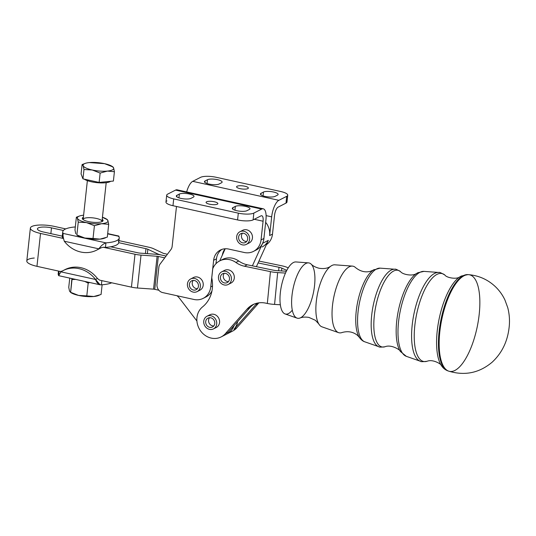 <?xml version="1.0" encoding="UTF-8"?>
<svg xmlns="http://www.w3.org/2000/svg" width="536" height="536" viewBox="0 0 536 536"><rect width="100%" height="100%" fill="white"/><g stroke="black" fill="none" stroke-linecap="round" stroke-linejoin="round"><path stroke-width="0.8" d="M84.246 179.151A14.204 3.799 6.2 0 0 98.055 182.756A14.204 3.799 6.2 0 0 110.61 181.315A14.204 3.799 -173.8 0 1 98.055 182.756A14.204 3.799 -173.8 0 1 84.246 179.151M85.184 163.406L82.088 164.586L83.174 165.738A15.39 4.114 -173.8 0 1 85.184 163.406A15.39 4.114 -173.8 0 1 89.365 162.576A15.39 4.114 -173.8 0 1 104.587 163.668A15.39 4.114 -173.8 0 1 112.024 166.321A15.39 4.114 -173.8 0 1 113.612 167.922L112.52 166.77L104.587 163.668L89.365 162.576L104.587 163.668L112.52 166.77L113.612 167.922L114.409 171.708L113.398 181.047L114.409 171.708L107.421 171.078L100.138 173.081L99.126 182.428L82.959 178.863L99.126 182.428L113.398 181.047L99.126 182.428L100.138 173.081L92.199 169.986A15.39 4.114 6.2 0 0 107.421 171.078A15.39 4.114 6.2 0 0 113.612 167.922A15.39 4.114 6.2 0 0 104.587 163.668A15.39 4.114 6.2 0 0 89.365 162.576A15.39 4.114 6.2 0 0 83.174 165.738A15.39 4.114 6.2 0 0 92.199 169.986L83.978 169.523L83.174 165.738L82.088 164.586L81.07 173.925L82.959 178.863L83.978 169.523L82.959 178.863L81.07 173.925L82.088 164.586L84.755 163.574M114.409 171.708L113.612 167.922A15.39 4.114 -173.8 0 1 107.421 171.078L114.409 171.708M100.138 173.081L107.421 171.078A15.39 4.114 -173.8 0 1 92.199 169.986L100.138 173.081M83.174 165.738L83.978 169.523L92.199 169.986A15.39 4.114 -173.8 0 1 83.174 165.738M87.368 180.639L83.16 219.358A9.474 2.533 6.2 0 0 83.181 219.633A9.474 2.533 -173.8 0 1 91.71 217.763A9.474 2.533 -173.8 0 1 101.941 221.053A9.474 2.533 -173.8 0 1 101.907 221.67A9.474 2.533 6.2 0 0 101.987 221.408L106.195 182.682M286.244 200.739A11.839 3.162 -173.8 0 1 285.99 203.117L286.726 196.31L278.867 200.317A14.204 5.172 102.4 0 0 271.672 216.845L269.642 235.559L272.496 234.098L274.533 215.385A7.102 2.586 -77.6 0 1 278.13 207.124L285.99 203.117L278.13 207.124A7.102 2.586 102.4 0 0 274.533 215.385L272.496 234.098A16.576 14.787 63 0 1 266.372 244.704A16.576 14.787 -117 0 0 272.496 234.098L269.642 235.559L271.672 216.845A14.204 5.172 -77.6 0 1 278.867 200.317L286.726 196.31A11.839 3.162 6.2 0 0 280.723 191.513L216.122 177.275A11.839 3.162 6.2 0 0 200.591 177.336L192.732 181.342L278.867 200.317L192.732 181.342A14.204 5.172 102.4 0 0 186.669 191.935A14.204 5.172 -77.6 0 1 192.732 181.342L200.591 177.336A11.839 3.162 -173.8 0 1 216.122 177.275L280.723 191.513A11.839 3.162 -173.8 0 1 287.731 195.218A11.839 3.162 -173.8 0 1 286.726 196.31L285.99 203.117A11.839 3.162 6.2 0 0 286.988 202.025L287.731 195.218M237.086 186.247A5.916 1.581 -173.8 0 1 247.223 186.97A5.916 1.581 -173.8 0 1 243.096 189.074A5.916 1.581 -173.8 0 1 237.086 186.247A5.916 1.581 6.2 0 0 236.584 186.789A5.916 1.581 6.2 0 0 241.167 188.853A5.916 1.581 6.2 0 0 247.853 188.618A5.916 1.581 6.2 0 0 248.349 188.069A5.916 1.581 6.2 0 0 243.766 186.012A5.916 1.581 6.2 0 0 237.086 186.247M205.094 180.934L207.472 179.721A7.692 2.057 -173.8 0 1 217.569 179.687A7.692 2.057 -173.8 0 1 221.469 182.803L219.09 184.022A7.692 2.057 -173.8 0 1 208.993 184.056A7.692 2.057 -173.8 0 1 205.094 180.934L204.926 182.481L205.094 180.934A7.692 2.057 6.2 0 0 204.444 181.644A7.692 2.057 6.2 0 0 210.4 184.324A7.692 2.057 6.2 0 0 219.09 184.022L221.469 182.803A7.692 2.057 6.2 0 0 222.125 182.093A7.692 2.057 6.2 0 0 216.162 179.419A7.692 2.057 6.2 0 0 207.472 179.721L205.094 180.934M261.079 193.268L263.464 192.055A7.692 2.057 -173.8 0 1 273.561 192.022A7.692 2.057 -173.8 0 1 277.46 195.138L275.082 196.357A7.692 2.057 -173.8 0 1 264.985 196.39A7.692 2.057 -173.8 0 1 261.079 193.268L260.911 194.816L261.079 193.268A7.692 2.057 6.2 0 0 260.429 193.978A7.692 2.057 6.2 0 0 266.392 196.658A7.692 2.057 6.2 0 0 275.082 196.357L277.46 195.138A7.692 2.057 6.2 0 0 278.11 194.427A7.692 2.057 6.2 0 0 272.154 191.754A7.692 2.057 6.2 0 0 263.464 192.055L261.079 193.268M266.111 215.619L271.672 216.845L266.111 215.619M207.057 183.526L207.472 179.721L207.057 183.526M263.049 195.861L263.464 192.055L263.049 195.861M225.133 248.764A14.8 13.206 -117 0 0 222.333 255.123A14.8 13.206 63 0 1 225.133 248.764M258.955 261.059L281.849 265.816A14.204 3.739 -174.4 0 1 287.551 267.551L288.254 267.873L287.551 267.551A14.204 3.739 5.6 0 0 281.849 265.816L258.955 261.059M221.174 336.916A17.755 15.845 63 0 1 199.801 329.727A17.755 15.845 63 0 1 202.588 306.867A17.755 15.845 -117 0 0 201.563 332.139A17.755 15.845 -117 0 0 225.401 333.633L247.042 309.138L249.903 307.684L247.042 309.138A23.678 21.125 63 0 1 265.648 303.115A23.678 21.125 -117 0 0 252.677 304.756A23.678 21.125 -117 0 0 247.042 309.138L225.401 333.633L228.262 332.173L225.401 333.633A17.755 15.845 63 0 1 221.174 336.916L226.855 334.022A17.755 15.845 63 0 1 226.862 334.015A17.755 15.845 -117 0 0 234.098 325.566A17.755 15.845 63 0 1 226.875 334.015L232.59 331.101A17.755 15.845 -117 0 0 236.818 327.811L233.957 329.272L255.598 304.776L258.459 303.316A23.678 21.125 63 0 1 258.895 302.84A23.678 21.125 -117 0 0 258.459 303.316L236.818 327.811A17.755 15.845 63 0 1 229.562 332.226M253.501 251.377L256.362 249.923A16.576 14.787 -117 0 0 263.906 238.48L261.045 239.934A16.576 14.787 63 0 1 253.501 251.377A16.576 14.787 63 0 1 244.249 252.496L228.638 249.052L244.249 252.496A16.576 14.787 -117 0 0 261.045 239.934L263.082 221.227L254.278 219.284L263.082 221.227A7.102 2.586 102.4 0 0 261.749 215.747A7.102 2.586 102.4 0 0 260.965 215.881L253.106 219.887L253.843 213.08L253.106 219.887L260.965 215.881A7.102 2.586 -77.6 0 1 263.082 221.227L261.045 239.934L263.906 238.48L265.936 219.767A14.204 5.172 102.4 0 0 261.702 209.074L253.843 213.08L261.702 209.074L175.56 190.099L167.701 194.106A11.839 3.162 6.2 0 0 173.711 198.903L238.312 213.14A11.839 3.162 6.2 0 0 253.843 213.08A11.839 3.162 -173.8 0 1 238.312 213.14L173.711 198.903A11.839 3.162 -173.8 0 1 166.703 195.198A11.839 3.162 -173.8 0 1 167.701 194.106L175.56 190.099L261.702 209.074A14.204 5.172 -77.6 0 1 263.276 208.812A14.204 5.172 -77.6 0 1 265.936 219.767L263.906 238.48A16.576 14.787 63 0 1 254.888 250.567M206.581 201.797A5.916 1.581 -173.8 0 1 216.718 202.528A5.916 1.581 -173.8 0 1 212.591 204.631A5.916 1.581 -173.8 0 1 206.581 201.797A5.916 1.581 6.2 0 0 206.079 202.347A5.916 1.581 6.2 0 0 211.794 204.558A5.916 1.581 6.2 0 0 217.851 203.626A5.916 1.581 6.2 0 0 213.268 201.563A5.916 1.581 6.2 0 0 206.581 201.797M176.974 195.278L179.352 194.059A7.692 2.057 -173.8 0 1 189.449 194.025A7.692 2.057 -173.8 0 1 193.349 197.148L190.97 198.36A7.692 2.057 -173.8 0 1 180.873 198.394A7.692 2.057 -173.8 0 1 176.974 195.278L176.8 196.819L176.974 195.278A7.692 2.057 6.2 0 0 176.317 195.988A7.692 2.057 6.2 0 0 182.28 198.662A7.692 2.057 6.2 0 0 190.97 198.36L193.349 197.148A7.692 2.057 6.2 0 0 193.999 196.437A7.692 2.057 6.2 0 0 188.042 193.757A7.692 2.057 6.2 0 0 179.352 194.059L176.974 195.278M232.959 207.613L235.344 206.394A7.692 2.057 -173.8 0 1 245.434 206.36A7.692 2.057 -173.8 0 1 249.34 209.482L246.955 210.695A7.692 2.057 -173.8 0 1 236.865 210.728A7.692 2.057 -173.8 0 1 232.959 207.613L232.792 209.154L232.959 207.613A7.692 2.057 6.2 0 0 232.309 208.323A7.692 2.057 6.2 0 0 238.265 210.996A7.692 2.057 6.2 0 0 246.955 210.695L249.34 209.482A7.692 2.057 6.2 0 0 249.99 208.772A7.692 2.057 6.2 0 0 244.034 206.092A7.692 2.057 6.2 0 0 235.344 206.394L232.959 207.613M263.276 208.812L177.141 189.831A14.204 5.172 102.4 0 0 175.56 190.099A14.204 5.172 -77.6 0 1 178.461 190.736M193.945 299.47L162.716 292.596A7.102 6.338 63 0 1 156.994 284.368L158.857 267.27A7.102 6.338 63 0 1 160.09 264.06L170.917 249.568A7.102 6.338 -117 0 0 172.15 246.352A7.102 6.338 63 0 1 170.917 249.568L160.09 264.06A7.102 6.338 -117 0 0 158.857 267.27L156.994 284.368A7.102 6.338 -117 0 0 162.716 292.596L193.945 299.47A16.576 14.787 -117 0 0 210.742 286.914L212.517 286.01L210.742 286.914A16.576 14.787 63 0 1 203.198 298.358A16.576 14.787 63 0 1 193.945 299.47M215.968 263.699L216.497 258.808L213.636 260.262L210.742 286.914L213.636 260.262L216.497 258.808L215.968 263.699M211.767 277.802L212.752 268.73L211.767 277.802A17.755 15.845 -117 0 0 211.921 278.713A17.755 15.845 63 0 1 211.767 277.802M203.198 298.358L206.052 296.904A16.576 14.787 -117 0 0 211.955 290.981A16.576 14.787 63 0 1 204.585 297.54M221.85 249.414A14.8 13.206 -117 0 0 216.497 258.808A14.8 13.206 63 0 1 221.85 249.414M178.937 197.871L179.352 194.059L178.937 197.871M234.929 210.206L235.344 206.394L234.929 210.206M228.638 249.052A14.8 13.206 -117 0 0 220.376 250.044A14.8 13.206 -117 0 0 213.636 260.262A14.8 13.206 63 0 1 228.638 249.052M176.485 206.481L172.15 246.352L176.485 206.481M192.203 278.432A7.102 6.338 63 0 1 199.606 277.896A7.102 6.338 63 0 1 203.204 285.252A7.102 6.338 63 0 1 198.447 290.68M241.435 231.217A7.102 6.338 63 0 1 248.838 230.681A7.102 6.338 63 0 1 252.436 238.038A7.102 6.338 63 0 1 247.679 243.465M166.703 195.198L165.966 202.005A11.839 3.162 6.2 0 0 172.967 205.71L173.711 198.903L172.967 205.71A11.839 3.162 -173.8 0 1 166.964 200.906M253.106 219.887A11.839 3.162 -173.8 0 1 237.575 219.941L172.967 205.71L237.575 219.941L238.312 213.14L237.575 219.941A11.839 3.162 6.2 0 0 253.106 219.887M161.195 254.989L161.195 254.975A9.474 2.533 -173.8 0 1 157.403 253.763L157.336 254.379L157.403 253.763L147.856 249.274L147.38 253.655L147.856 249.274A4.737 1.266 6.2 0 0 145.959 248.671L145.43 253.515L145.959 248.671L118.724 242.667L145.959 248.671A4.737 1.266 -173.8 0 1 147.856 249.274L157.403 253.763A9.474 2.533 6.2 0 0 161.195 254.975L161.195 254.989M63.382 230.473L51.489 227.854L50.86 233.629L51.489 227.854A10.063 2.687 6.2 0 0 37.433 228.832A10.063 2.687 6.2 0 0 43.389 231.988L62.283 236.148L43.389 231.988A10.063 2.687 -173.8 0 1 38.284 227.907A10.063 2.687 -173.8 0 1 51.489 227.854L63.382 230.473M30.371 228.068L26.8 260.952A17.165 4.59 6.2 0 0 36.957 266.332L40.528 233.441A17.165 4.59 -173.8 0 1 30.371 228.068A17.165 4.59 -173.8 0 1 54.344 226.4L65.734 228.905L54.344 226.4A17.165 4.59 6.2 0 0 31.825 226.48A17.165 4.59 6.2 0 0 40.528 233.441L36.957 266.332A17.165 4.59 -173.8 0 1 26.86 261.514A17.165 4.59 -173.8 0 1 34.264 258.03M118.952 240.631L148.814 247.21A11.839 3.162 -173.8 0 1 153.564 248.724L163.105 253.213A2.365 0.63 6.2 0 0 164.056 253.515L167.413 254.258L164.056 253.515A2.365 0.63 -173.8 0 1 163.105 253.213L153.564 248.724A11.839 3.162 6.2 0 0 148.814 247.21L118.952 240.631M156.358 254.299A9.474 2.533 -173.8 0 1 161.175 254.982A9.474 2.533 6.2 0 0 156.358 254.299L140.271 253.139L156.358 254.299M137.859 252.798A4.737 1.266 6.2 0 0 140.271 253.139A4.737 1.266 -173.8 0 1 137.859 252.798L110.624 246.795L137.859 252.798M64.106 270.111A28.415 25.346 63 0 1 97.445 278.492L99.602 280.134L131.434 287.142L135.005 254.252A11.839 3.162 6.2 0 0 141.028 255.116L157.115 256.268A2.365 0.63 -173.8 0 1 158.321 256.442L164.726 257.856L158.321 256.442L154.75 289.333A2.365 0.63 6.2 0 0 153.544 289.159A2.365 0.63 -173.8 0 1 154.75 289.333L158.321 256.442A2.365 0.63 6.2 0 0 157.115 256.268L153.544 289.159L137.451 288.006L153.544 289.159L157.115 256.268L141.028 255.116L137.451 288.006A11.839 3.162 -173.8 0 1 131.434 287.142A11.839 3.162 6.2 0 0 137.451 288.006L141.028 255.116A11.839 3.162 -173.8 0 1 135.005 254.252L131.434 287.142L99.602 280.134L97.445 278.492A28.415 25.346 -117 0 0 65.044 269.601L63.141 270.573A28.415 25.346 63 0 1 95.535 279.464L97.445 278.492L95.535 279.464A28.415 25.346 -117 0 0 60.957 271.846A28.415 25.346 63 0 1 63.141 270.573M166.073 256.047L161.195 254.975L166.073 256.047M233.957 329.272A17.755 15.845 -117 0 0 237.629 321.573A17.755 15.845 63 0 1 233.957 329.272L236.818 327.811L258.459 303.316L255.598 304.776A23.678 21.125 63 0 1 257.24 303.128A23.678 21.125 -117 0 0 255.598 304.776L233.957 329.272M196.913 321.004L179.587 298.391A14.204 12.676 -117 0 0 177.001 295.738A14.204 12.676 63 0 1 179.587 298.391L196.913 321.004M154.75 289.333L158.864 290.237L154.75 289.333M226.855 334.022A17.755 15.845 -117 0 0 234.078 325.593A17.755 15.845 63 0 1 223.854 335.147M249.903 307.684A23.678 21.125 63 0 1 254.138 304.093A23.678 21.125 -117 0 0 249.903 307.684L228.262 332.173L249.903 307.684M202.588 306.867A30.78 27.463 -117 0 0 211.921 278.713A30.78 27.463 63 0 1 202.588 306.867M268.342 240.369L256.409 266.667L258.104 262.935L278.988 267.276A7.102 1.869 -174.4 0 1 281.842 268.141L286.794 270.385L281.842 268.141L281.567 270.941L281.842 268.141A7.102 1.869 5.6 0 0 278.988 267.276L278.653 270.76L278.988 267.276L258.104 262.935L268.342 240.369L262.627 243.284L252.389 265.849L247.277 264.784A23.678 21.125 63 0 1 238.734 261.019L235.894 262.466A17.755 15.845 -117 0 0 212.752 268.73A17.755 15.845 63 0 1 219.76 260.878A17.755 15.845 63 0 1 235.894 262.466L238.734 261.019A23.678 21.125 -117 0 0 247.277 264.784L244.443 266.231A23.678 21.125 63 0 1 235.894 262.466A23.678 21.125 -117 0 0 244.443 266.231L270.439 271.638A14.204 3.739 5.6 0 0 277.668 272.59L285.487 273.072L277.668 272.59L274.573 304.421A14.204 3.739 -174.4 0 1 267.337 303.463L265.648 303.115L267.337 303.463L270.439 271.638L267.337 303.463A14.204 3.739 5.6 0 0 274.573 304.421L277.668 272.59A14.204 3.739 -174.4 0 1 270.439 271.638L244.443 266.231L247.277 264.784L273.293 270.178A7.102 1.869 5.6 0 0 276.911 270.653L285.273 271.176A14.204 3.739 -174.4 0 1 286.351 271.25A14.204 3.739 5.6 0 0 285.273 271.176L276.911 270.653A7.102 1.869 -174.4 0 1 273.293 270.178L252.389 265.849L262.627 243.284A16.576 14.787 -117 0 0 263.993 237.703A16.576 14.787 63 0 1 262.627 243.284L268.342 240.369A16.576 14.787 63 0 1 262.097 246.995M274.573 304.421L280.335 304.776L274.573 304.421M223.271 271.31A7.102 6.338 63 0 1 233.475 273.816A7.102 6.338 63 0 1 229.509 283.551M208.551 315.717A7.102 6.338 63 0 1 218.755 318.223A7.102 6.338 63 0 1 214.789 327.952M265.662 222.313A16.576 14.787 63 0 1 269.642 235.559A16.576 14.787 -117 0 0 265.662 222.313M221.221 260.235A17.755 15.845 63 0 1 238.734 261.019A17.755 15.845 -117 0 0 222.601 259.431L219.76 260.878M225.214 248.764L219.713 260.905L225.214 248.764M60.454 271.504L36.957 266.332L60.454 271.504L62.859 270.874L60.454 271.504M60.957 271.846L95.535 279.464L60.957 271.846L58.645 275.404L59.101 271.209L58.605 275.605L60.957 271.846M101.378 284.817L100.105 284.797L95.535 279.464C96.909 283.129 98.852 284.911 101.378 284.817L101.833 280.623L101.378 284.817A28.415 7.591 6.2 0 0 111.709 282.8A28.415 7.591 -173.8 0 1 101.378 284.817M58.491 271.075L58.196 273.762A28.415 7.591 6.2 0 0 58.638 275.397A28.415 7.591 -173.8 0 1 58.987 272.261M135.005 254.252L103.173 247.243L100.768 247.873L103.173 247.243L135.005 254.252M96.674 250.118A28.415 25.346 63 0 1 64.28 241.227A28.415 25.346 -117 0 0 98.865 248.845L99.931 248.302L98.865 248.845A28.415 25.346 63 0 1 96.674 250.118L98.584 249.146A28.415 25.346 -117 0 0 100.587 247.994A28.415 25.346 63 0 1 97.619 249.609M63.436 238.487L40.528 233.441L63.436 238.487M118.302 240.838A28.415 7.591 -173.8 0 1 118.724 242.667A28.415 7.591 6.2 0 0 118.751 242.48L119.247 237.944A28.415 7.591 -173.8 0 1 105.934 242.862L63.201 233.441C62.766 234.869 63.121 237.461 64.28 241.227L98.865 248.845L64.28 241.227C63.121 237.461 62.766 234.869 63.201 233.441L105.934 242.862C103.314 243.8 100.956 245.796 98.865 248.845C100.956 245.796 103.314 243.8 105.934 242.862A28.415 7.591 6.2 0 0 118.798 236.302L107.662 233.85L118.798 236.302A28.415 7.591 -173.8 0 1 119.247 237.944M62.752 231.807A28.415 7.591 -173.8 0 1 75.315 226.942A28.415 7.591 6.2 0 0 63.201 233.441A28.415 7.591 -173.8 0 1 62.752 231.807L62.263 236.343A28.415 7.591 6.2 0 0 62.712 237.984L63.395 238.286L62.712 237.984A28.415 7.591 -173.8 0 1 62.29 236.148M105.445 247.398L103.173 247.243L105.445 247.398L105.934 242.862L105.445 247.398A28.415 7.591 6.2 0 0 110.624 246.795A28.415 7.591 -173.8 0 1 105.445 247.398M166.066 256.061L161.175 254.982L166.066 256.061M99.931 248.302L101.284 247.806M104.641 238.125A15.39 4.114 -173.8 0 1 100.024 239.123A15.39 4.114 -173.8 0 1 84.809 238.031A15.39 4.114 -173.8 0 1 76.708 234.915M62.712 237.984L63.087 234.5L62.712 237.984M110.624 246.795A28.415 7.591 6.2 0 0 118.724 242.667A28.415 7.591 -173.8 0 1 110.624 246.795M205.77 327.161A7.102 6.338 -117 0 0 216.557 324.783A7.102 6.338 -117 0 0 208.37 315.751A7.102 6.338 -117 0 0 205.77 327.161A7.102 6.338 63 0 1 207.003 316.24A7.102 6.338 63 0 1 215.881 319.69A7.102 6.338 63 0 1 213.462 328.896A7.102 6.338 63 0 1 205.77 327.161M206.923 318.913A4.971 4.435 63 0 1 214.594 321.607A4.971 4.435 63 0 1 209.181 327.181A4.971 4.435 63 0 1 206.923 318.913A4.971 4.435 -117 0 0 206.655 325.211A4.971 4.435 -117 0 0 212.49 326.994A4.971 4.435 -117 0 0 214.186 320.548A4.971 4.435 -117 0 0 207.975 318.136A4.971 4.435 -117 0 0 206.923 318.913M213.77 325.968A4.971 4.435 63 0 1 209.141 323.121A4.971 4.435 63 0 1 209.556 317.707A4.971 4.435 -117 0 0 209.141 323.121A4.971 4.435 -117 0 0 213.77 325.968M213.462 328.896L216.336 327.429A7.102 6.338 -117 0 0 218.755 318.223A7.102 6.338 -117 0 0 209.884 314.773L207.003 316.24M220.49 282.76A7.102 6.338 -117 0 0 231.277 280.382A7.102 6.338 -117 0 0 223.083 271.35A7.102 6.338 -117 0 0 220.49 282.76A7.102 6.338 63 0 1 221.723 271.839A7.102 6.338 63 0 1 230.594 275.283A7.102 6.338 63 0 1 228.175 284.489A7.102 6.338 63 0 1 220.49 282.76M221.643 274.512A4.971 4.435 63 0 1 229.314 277.206A4.971 4.435 63 0 1 223.901 282.774A4.971 4.435 63 0 1 221.643 274.512A4.971 4.435 -117 0 0 221.375 280.81A4.971 4.435 -117 0 0 227.21 282.593A4.971 4.435 -117 0 0 228.905 276.147A4.971 4.435 -117 0 0 222.695 273.735A4.971 4.435 -117 0 0 221.643 274.512M228.483 281.567A4.971 4.435 63 0 1 223.854 278.72A4.971 4.435 63 0 1 224.276 273.306A4.971 4.435 -117 0 0 223.854 278.72A4.971 4.435 -117 0 0 228.483 281.567M228.175 284.489L231.056 283.021A7.102 6.338 -117 0 0 233.475 273.816A7.102 6.338 -117 0 0 224.597 270.372L221.723 271.839M187.446 283.859A7.102 6.338 -117 0 0 196.498 291.885A7.102 6.338 -117 0 0 197.777 280.1A7.102 6.338 -117 0 0 187.446 283.859A7.102 6.338 63 0 1 190.682 278.955A7.102 6.338 63 0 1 199.553 282.398A7.102 6.338 63 0 1 197.134 291.604A7.102 6.338 63 0 1 190.327 290.706A7.102 6.338 63 0 1 187.446 283.859M194.421 280.516A4.971 4.435 63 0 1 197.563 288.522A4.971 4.435 63 0 1 189.731 286.8A4.971 4.435 63 0 1 194.421 280.516A4.971 4.435 -117 0 0 191.647 280.851A4.971 4.435 -117 0 0 189.952 287.296A4.971 4.435 -117 0 0 196.163 289.708A4.971 4.435 -117 0 0 198.367 284.743A4.971 4.435 -117 0 0 194.421 280.516M197.442 288.683A4.971 4.435 63 0 1 192.813 285.835A4.971 4.435 63 0 1 193.228 280.422A4.971 4.435 -117 0 0 192.551 285.239A4.971 4.435 -117 0 0 196.25 288.582A4.971 4.435 -117 0 0 197.442 288.683M197.134 291.604L199.975 290.157A7.102 6.338 -117 0 0 203.204 285.252A7.102 6.338 -117 0 0 200.323 278.405A7.102 6.338 -117 0 0 193.516 277.507L190.682 278.955M236.678 236.637A7.102 6.338 -117 0 0 245.723 244.671A7.102 6.338 -117 0 0 247.009 232.885A7.102 6.338 -117 0 0 236.678 236.637A7.102 6.338 63 0 1 239.907 231.733A7.102 6.338 63 0 1 248.778 235.183A7.102 6.338 63 0 1 246.359 244.389A7.102 6.338 63 0 1 239.559 243.491A7.102 6.338 63 0 1 236.678 236.637M243.652 233.301A4.971 4.435 63 0 1 246.795 241.307A4.971 4.435 63 0 1 238.962 239.585A4.971 4.435 63 0 1 243.652 233.301A4.971 4.435 -117 0 0 240.878 233.636A4.971 4.435 -117 0 0 239.183 240.081A4.971 4.435 -117 0 0 245.394 242.493A4.971 4.435 -117 0 0 247.592 237.528A4.971 4.435 -117 0 0 243.652 233.301M246.667 241.461A4.971 4.435 63 0 1 242.044 238.62A4.971 4.435 63 0 1 242.46 233.207A4.971 4.435 -117 0 0 241.776 238.024A4.971 4.435 -117 0 0 245.475 241.368A4.971 4.435 -117 0 0 246.667 241.461M246.359 244.389L249.2 242.942A7.102 6.338 -117 0 0 252.436 238.038A7.102 6.338 -117 0 0 249.555 231.19A7.102 6.338 -117 0 0 242.748 230.286L239.907 231.733M76.869 234.935L77.365 235.378A15.39 4.114 6.2 0 0 84.809 238.031L76.869 234.935L78.256 222.145L86.484 222.608L94.423 225.703L101.699 223.7L94.423 225.703L93.029 238.493L100.024 239.123L107.307 237.113L108.694 224.329L101.699 223.7A15.39 4.114 -173.8 0 1 86.484 222.608L78.256 222.145L76.869 234.935L84.809 238.031L93.029 238.493L94.423 225.703L86.484 222.608A15.39 4.114 -173.8 0 1 77.459 218.36L76.367 217.207L79.033 216.196M79.469 216.028A15.39 4.114 -173.8 0 1 83.609 215.204A15.39 4.114 6.2 0 0 77.459 218.36A15.39 4.114 -173.8 0 1 79.469 216.028L76.367 217.207L74.98 229.998L75.784 233.783L74.98 229.998L76.367 217.207L77.459 218.36L78.256 222.145L77.459 218.36A15.39 4.114 6.2 0 0 86.484 222.608A15.39 4.114 6.2 0 0 101.699 223.7A15.39 4.114 6.2 0 0 107.897 220.544A15.39 4.114 6.2 0 0 102.443 217.248A15.39 4.114 -173.8 0 1 106.309 218.943A15.39 4.114 -173.8 0 1 107.897 220.544A15.39 4.114 -173.8 0 1 101.699 223.7L108.694 224.329L107.897 220.544L106.805 219.392L102.43 217.361L106.805 219.392L107.897 220.544L108.694 224.329L107.307 237.113L100.024 239.123A15.39 4.114 6.2 0 0 104.205 238.292L105.485 237.837M100.024 239.123L84.809 238.031A15.39 4.114 6.2 0 0 100.024 239.123M98.805 222.333A10.445 2.794 -173.8 0 1 85.968 220.912A10.445 2.794 -173.8 0 1 83.388 217.254A10.445 2.794 6.2 0 0 82.618 219.137A10.445 2.794 6.2 0 0 98.805 222.333A10.445 2.794 6.2 0 0 102.57 221.301A10.445 2.794 6.2 0 0 103.006 220.189A10.445 2.794 6.2 0 0 102.215 219.304A10.445 2.794 -173.8 0 1 98.805 222.333M70.638 292.314L71.134 292.763A15.39 4.114 6.2 0 0 78.571 295.416A15.39 4.114 6.2 0 0 93.793 296.509L78.571 295.416L70.638 292.314L69.546 291.162L68.749 287.376L69.754 278.11L68.749 287.376L69.546 291.162L70.638 292.314L71.884 278.579L72.025 279.524L75.757 279.43L72.025 279.524L70.638 292.314L78.571 295.416L86.799 295.879L88.185 283.088L89.673 282.492L88.185 283.088L86.799 295.879L93.793 296.509L101.07 294.499L102.128 284.763L101.07 294.499L93.793 296.509A15.39 4.114 6.2 0 0 97.974 295.678L99.247 295.215M88.185 283.088L84.648 281.387L88.185 283.088M98.403 295.51A15.39 4.114 -173.8 0 1 93.793 296.509A15.39 4.114 -173.8 0 1 78.571 295.416A15.39 4.114 -173.8 0 1 70.477 292.301M292.288 310.163A26.586 9.762 -78.3 0 1 279.993 297.855A26.586 9.762 -78.3 0 1 293.447 262.513A26.586 9.762 101.7 0 0 280.824 289.165A26.586 9.762 101.7 0 0 285.092 313.949L297.038 318.123A28.247 10.372 -78.3 0 1 292.502 291.792A28.247 10.372 -78.3 0 1 305.915 263.478A28.247 10.372 -78.3 0 1 308.522 262.875A28.247 10.372 -78.3 0 1 313.426 292.71A28.247 10.372 -78.3 0 1 297.038 318.123M308.522 262.875L295.899 261.943A26.586 9.762 101.7 0 0 293.447 262.513M330.598 266.318L329.325 267.089C328.943 267.25 325.915 269.273 319.148 268.261C313.553 266.841 311.537 264.469 311.168 264.141A28.247 10.372 101.7 0 0 305.915 263.478A28.247 10.372 101.7 0 0 291.986 295.591A28.247 10.372 101.7 0 0 299.959 318.022C300.441 317.861 303.235 316.488 308.937 317.419L315.376 320.28L318.659 323.764A31.711 11.645 -78.3 0 1 317.553 293.567A31.711 11.645 -78.3 0 1 330.598 266.318A31.711 11.645 -78.3 0 1 331.918 265.488A31.711 11.645 101.7 0 0 316.87 297.272A31.711 11.645 101.7 0 0 321.955 326.833L338.564 332.642A34.016 12.489 -78.3 0 1 333.111 300.93A34.016 12.489 -78.3 0 1 349.258 266.834A34.016 12.489 -78.3 0 1 352.393 266.111L334.846 264.817A31.711 11.645 101.7 0 0 331.918 265.488M374.249 269.534A36.562 13.427 101.7 0 0 373.391 270.03L370.383 271.317C365.311 272.663 360.38 271.437 355.589 267.632A34.016 12.489 101.7 0 0 355.589 267.632A34.016 12.489 101.7 0 0 349.258 266.834A34.016 12.489 101.7 0 0 332.488 305.507A34.016 12.489 101.7 0 0 342.082 332.521A34.016 12.489 101.7 0 0 342.109 332.508C347.985 330.853 353.137 331.811 357.559 335.389L359.388 337.412A36.562 13.427 -78.3 0 1 357.686 301.909A36.562 13.427 -78.3 0 1 373.391 270.03A36.562 13.427 101.7 0 0 357.686 301.909A36.562 13.427 101.7 0 0 359.388 337.412C361.11 339.791 362.912 341.258 364.795 341.814A37.661 13.829 -78.3 0 1 358.758 306.706A37.661 13.829 -78.3 0 1 376.634 268.951A37.661 13.829 101.7 0 0 358.758 306.706A37.661 13.829 101.7 0 0 364.795 341.814L378.778 346.698A39.604 14.539 -78.3 0 1 372.426 309.781A39.604 14.539 -78.3 0 1 391.226 270.084A39.604 14.539 101.7 0 0 372.426 309.781A39.604 14.539 101.7 0 0 378.778 346.698C378.892 347.234 380.942 347.254 384.942 346.772A39.141 14.372 -78.3 0 1 384.942 346.772A39.141 14.372 -78.3 0 1 374.403 314.994A39.141 14.372 -78.3 0 1 393.632 271.035A39.141 14.372 101.7 0 0 374.403 314.96A39.141 14.372 101.7 0 0 384.915 346.779A39.141 14.372 101.7 0 0 384.942 346.765C391.689 343.965 401.303 350.725 400.385 351.482A42.331 15.544 -78.3 0 1 400.385 351.475A42.331 15.544 -78.3 0 1 398.416 310.377A42.331 15.544 -78.3 0 1 416.599 273.461A42.331 15.544 -78.3 0 1 417.591 272.891M373.391 270.03L380.111 268.147A37.661 13.829 101.7 0 0 376.634 268.951A37.661 13.829 -78.3 0 1 380.111 268.147L394.878 269.24A39.604 14.539 101.7 0 0 391.226 270.084A39.604 14.539 -78.3 0 1 394.878 269.24C395.193 268.797 397.089 269.595 400.56 271.631L400.56 271.631A39.141 14.372 101.7 0 0 393.632 271.035A39.141 14.372 -78.3 0 1 400.56 271.631L400.56 271.631C402.449 274.452 412.043 276.348 416.01 273.796L416.599 273.461A42.331 15.544 101.7 0 0 398.416 310.377A42.331 15.544 101.7 0 0 400.385 351.482L406.328 356.333A43.436 15.946 -78.3 0 1 399.36 315.845A43.436 15.946 -78.3 0 1 419.976 272.308A43.436 15.946 101.7 0 0 399.36 315.845A43.436 15.946 101.7 0 0 406.328 356.333L420.304 361.217A45.379 16.663 -78.3 0 1 413.028 318.92A45.379 16.663 -78.3 0 1 434.569 273.434A45.379 16.663 101.7 0 0 413.028 318.92A45.379 16.663 101.7 0 0 420.304 361.217C420.425 361.793 422.656 361.82 426.998 361.291A44.91 16.489 -78.3 0 1 414.904 324.829A44.91 16.489 -78.3 0 1 436.974 274.392A44.91 16.489 101.7 0 0 414.911 324.789A44.91 16.489 101.7 0 0 426.971 361.298M416.599 273.461L417.906 272.71L423.983 271.384A43.436 15.946 101.7 0 0 419.976 272.308A43.436 15.946 -78.3 0 1 423.983 271.384L438.756 272.469A45.379 16.663 101.7 0 0 434.569 273.434A45.379 16.663 -78.3 0 1 438.756 272.469C439.091 271.987 441.141 272.851 444.92 275.075A44.91 16.489 101.7 0 0 436.974 274.392A44.91 16.489 -78.3 0 1 444.92 275.075C446.428 277.655 455.948 279.484 459.352 277.152L459.808 276.891A48.106 17.661 101.7 0 0 439.145 318.84A48.106 17.661 101.7 0 0 441.383 365.552C442.126 364.761 433.202 358.731 426.998 361.291M441.376 365.545A48.106 17.661 -78.3 0 1 439.145 318.84A48.106 17.661 -78.3 0 1 459.808 276.898M464.122 275.725A49.312 18.103 101.7 0 0 440.699 325.225A49.312 18.103 101.7 0 0 448.679 371.14A49.312 18.103 -78.3 0 1 440.706 325.218A49.312 18.103 -78.3 0 1 464.122 275.725A49.312 18.103 -78.3 0 1 468.719 274.68A49.312 18.103 101.7 0 0 464.122 275.725M468.719 274.68A49.312 18.103 -78.3 0 1 477.234 326.759A49.312 18.103 -78.3 0 1 448.672 371.133C464.819 375.991 479.331 372.989 492.202 362.148C503.86 351.268 508.007 338.263 509.2 326.705C509.863 320.247 509.374 313.882 507.726 307.61L504.952 300.033C502.627 295.055 499.485 290.653 495.532 286.814C488.001 279.671 479.063 275.625 468.719 274.68L467.941 274.613A49.212 18.07 101.7 0 0 463.352 275.658A49.212 18.07 101.7 0 0 439.982 325.057A49.212 18.07 101.7 0 0 447.935 370.885A49.212 18.07 101.7 0 0 448.304 370.999A49.212 18.07 -78.3 0 1 447.935 370.885A49.212 18.07 -78.3 0 1 439.982 325.057A49.212 18.07 -78.3 0 1 463.352 275.658A49.212 18.07 -78.3 0 1 467.941 274.613L461.255 276.06L459.808 276.891M112.024 166.321L112.922 166.884M100.105 284.797L58.605 275.651M118.838 236.054L107.689 233.595M118.838 236.101L118.751 236.738M106.309 218.943L107.2 219.505M448.672 371.133L447.935 370.885C445.208 369.867 443.024 368.085 441.383 365.552"/></g></svg>
